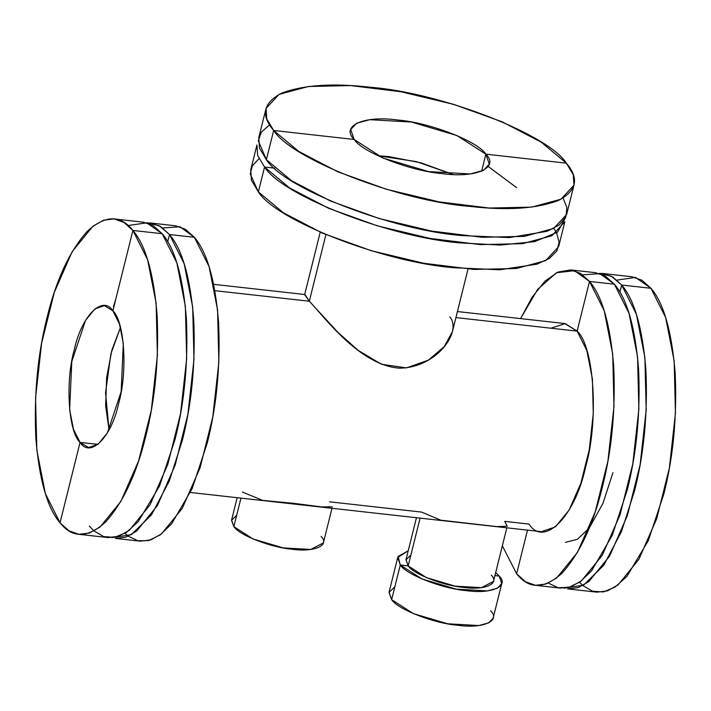 <?xml version="1.0" encoding="UTF-8"?>
<svg xmlns="http://www.w3.org/2000/svg" width="711" height="711" viewBox="0 0 711 711"><rect width="100%" height="100%" fill="white"/><g stroke="black" fill="none" stroke-linecap="round" stroke-linejoin="round"><path stroke-width="1.07" d="M304.939 294.523L309.312 301.224L214.909 290.683L309.312 301.224C324.012 316.351 359.233 365.285 399.404 368.174C436.732 367.916 462.497 331.273 449.796 316.91M329.691 501.824L421.596 512.089L440.82 520.194L496.82 526.593L507.227 526.247L504.721 521.367L529.011 524.078C544.039 547.834 575.163 516.382 585.615 466.896C598.973 420.921 594.298 346.257 577.119 331.13L455.92 317.595L577.119 331.13L586.806 350.425L592.423 379.043L593.276 413.544L589.259 449.743L580.869 483.267L569.12 510.054L555.424 526.869L541.444 531.686L190.441 492.483M457.431 311.551L564.685 323.532L577.119 331.13L565.209 323.594L550.883 328.206M548.297 583.109L558.002 587.686L568.773 587.428L580.149 581.811L591.579 570.817L612.233 535.374L627.262 489.915C636.727 452.809 640.504 412.54 638.585 369.116C635.163 327.202 627.102 298.904 614.384 284.213L599.968 273.646L582.709 274.881M612.953 472.646L602.946 503.37L589.259 528.033L577.323 539.347L565.441 542.342M589.508 281.432L577.119 331.13L589.508 281.432C602.217 296.123 610.287 324.429 613.709 366.334C615.628 409.767 611.851 450.027 602.377 487.133C593.25 524.638 579.847 553.282 562.17 573.057C544.262 589.232 529.082 589.472 516.621 573.777L502.348 545.817L516.621 573.777L527.5 530.122L516.621 573.777L525.633 581.829L535.454 585.295L545.932 584.033L556.633 578.007L577.385 552.527L595.196 511.938L607.905 461.146L613.984 406.301L612.695 354.034L604.199 310.663L589.508 281.432L580.496 273.38L570.675 269.913L557.886 272.082L544.884 281.236L532.255 296.985L520.559 318.599L537.685 289.341L556.544 272.704L574.515 270.695L589.508 281.432L614.384 284.213L589.508 281.432M570.675 269.913L595.551 272.695L605.381 276.161L614.384 284.213L629.075 313.435L637.571 356.806L638.86 409.083L632.781 463.928L620.072 514.711L602.261 555.309L581.518 580.789L570.817 586.815L560.33 588.077L535.454 585.295M150.67 223.014L175.546 225.787L185.367 229.262L194.379 237.305L169.502 234.532L160.49 226.48L150.67 223.014L146.973 222.907L159.122 225.689L169.502 234.532L194.379 237.305L209.07 266.536L217.566 309.907L218.855 362.175L212.776 417.019L200.067 467.811L182.256 508.401L161.513 533.881L150.812 539.916L140.325 541.178L115.449 538.396L125.927 537.134L136.628 531.108L157.38 505.628L175.19 465.038L187.9 414.246L193.979 359.402L192.69 307.125L184.185 263.754L169.502 234.532L167.716 241.696L169.502 234.532C182.212 249.223 190.281 277.521 193.703 319.435C195.623 362.868 191.846 403.128 182.371 440.233L169.298 481.018L151.541 514.773L131.313 534.69L111.823 537.685M162.703 227.973L179.963 226.747L194.379 237.305C207.097 251.996 215.157 280.303 218.579 322.216C220.499 365.641 216.722 405.91 207.256 443.006L192.228 488.466L171.573 523.918L160.144 534.912L148.768 540.529L137.996 540.787L128.291 536.21L124.905 533.339M115.733 299.375L113.404 306.663M110.863 353.918L120.488 327.442L111.858 350.141L106.623 377.754L105.637 405.83L109.041 429.879L105.548 392.765L110.863 353.918M602.866 273.513L632.141 276.775L641.962 280.25L650.974 288.293L621.707 285.031L612.695 276.979L602.866 273.513L599.177 273.406L611.318 276.188L621.707 285.031L619.921 292.194L621.707 285.031C634.416 299.722 642.486 328.02 645.899 369.933C647.819 413.358 644.05 453.627 634.576 490.723L621.503 531.517L603.746 565.272L583.509 585.189L564.027 588.175M576.497 330.411L575.99 331.006M621.707 285.031L650.974 288.293L665.656 317.524L674.161 360.895L675.45 413.162L669.371 468.007L656.662 518.799L638.851 559.388L618.099 584.869L607.398 590.903L596.92 592.165L567.654 588.895L578.132 587.633L588.832 581.607L609.585 556.118L627.386 515.528L640.104 464.745L646.183 409.892L644.895 357.624L636.389 314.253L621.707 285.031M616.944 280.116L635.51 277.423L650.974 288.293C663.683 302.984 671.753 331.29 675.174 373.204C677.094 416.628 673.317 456.897 663.843 493.994L648.29 540.662L626.871 576.425L615.095 587.037L603.452 591.934L592.547 591.223L582.842 585.553L579.501 582.273M80.067 442.393L73.464 429.24L69.634 409.732L71.793 361.526L85.524 320.403L94.865 308.938L104.393 305.659L112.871 310.84L119.484 323.994L123.305 343.511L121.154 391.708L107.414 432.83L98.082 444.295L88.546 447.583L80.067 442.393L97.958 444.393L80.067 442.393L60.026 522.789C47.317 508.098 39.247 479.801 35.826 437.887C33.906 394.463 37.683 354.194 47.157 317.088C56.285 279.583 69.696 250.939 87.373 231.164C105.272 214.989 120.452 214.749 132.913 230.444L112.871 310.84C102.624 294.647 81.401 316.093 74.282 349.83C65.172 381.176 68.363 432.084 80.067 442.393C90.315 458.586 111.547 437.149 118.666 403.404C127.767 372.057 124.585 321.15 112.871 310.84L132.913 230.444C145.631 245.135 153.692 273.442 157.113 315.346C159.033 358.779 155.256 399.04 145.791 436.145C136.654 473.65 123.252 502.295 105.575 522.07C87.675 538.245 72.486 538.485 60.026 522.789L80.067 442.393M114.08 218.926L143.346 222.196L153.176 225.663L162.188 233.715L132.913 230.444L123.91 222.392L114.08 218.926L103.602 220.188L92.901 226.214L72.149 251.694L54.338 292.283L41.629 343.075L35.55 397.92L36.839 450.196L45.344 493.567L60.026 522.789L69.038 530.841L78.859 534.308L89.346 533.046L100.047 527.02L120.79 501.539L138.601 460.95L151.319 410.158L157.398 355.313L156.109 303.046L147.604 259.675L132.913 230.444L162.188 233.715L176.87 262.937L185.375 306.308L186.664 358.584L180.585 413.429L167.867 464.221L150.065 504.81L129.313 530.29L118.613 536.316L108.134 537.578L78.859 534.308M128.158 225.529L146.724 222.836L162.188 233.715C174.897 248.406 182.967 276.703 186.38 318.617C188.299 362.05 184.531 402.31 175.057 439.416L159.504 486.075L138.085 521.838L126.309 532.459L114.667 537.347L103.762 536.636L94.056 530.975L89.293 526.06M453.049 174.462L416.317 161.61L377.852 155.718L388.704 156.571L420.921 162.81L453.049 174.462M485.862 154.171L481.605 171.244L485.862 154.171L489.292 164.09L483.453 170.391L470.247 173.955L428.564 171.591L383.025 158.064L354.149 139.463L350.727 129.544L356.567 123.243L369.764 119.679L411.447 122.043L456.986 135.579L485.862 154.171C477.828 141.249 429.408 122.47 397.813 120.035C364.236 115.2 340.231 125.883 354.149 139.463L273.664 130.477C260.573 115.226 263.239 102.793 281.654 93.168C303.49 84.876 333.175 82.92 370.689 87.293C440.891 92.714 548.492 134.441 566.347 163.157L485.862 154.171L566.347 163.157C579.438 178.408 576.772 190.841 558.357 200.466C536.521 208.758 506.845 210.723 469.322 206.341C399.129 200.92 291.519 159.193 273.664 130.477L354.149 139.463C362.192 152.385 410.611 171.164 442.198 173.608C475.775 178.443 499.789 167.752 485.862 154.171M269.611 124.843L261.319 132.139L258.306 140.742L266.376 159.708C284.231 188.433 391.832 230.16 462.034 235.581L509.298 237.572L547.079 231.306L559.193 224.996L565.805 216.979L566.934 207.799L563.112 198.022M488.617 166.783L516.621 187.66M573.964 185.207L566.676 214.438L553.7 228.435L524.363 236.363L482.076 237.287L431.737 231.102L379.194 218.535L330.535 201.035L291.421 180.638L266.376 159.708L273.664 130.477L266.376 159.708L259.462 148.119L258.76 137.667L266.047 108.436L266.749 118.888L273.664 130.477L298.709 151.407L337.823 171.804L386.482 189.295L439.025 201.871L489.364 208.047L531.65 207.123L560.988 199.204L573.964 185.207L573.262 174.746L566.347 163.157L541.311 142.236L502.188 121.839L453.538 104.339L400.986 91.772L350.656 85.587L308.361 86.511L279.023 94.43L266.047 108.436M468.025 269.042L452.454 331.504L444.242 346.595L428.369 360.166L406.416 367.898L381.425 364.245L358.237 350.425L338.054 332.508L309.312 301.224L325.914 234.639L309.312 301.224L304.655 294.656L320.226 232.195M259.008 158.686L252.334 165.841L250.272 174.044L258.36 191.872C276.215 220.588 383.816 262.315 454.018 267.736L499.753 269.789L537.001 264.172L549.479 258.36L556.891 250.894L559.122 242.229L556.589 232.879L553.905 228.329M274.659 168.151L264.554 167.023L274.659 168.151M565.325 217.984L557.575 232.142L534.672 241.624L500.117 245.073L460.213 242.886C390.01 237.465 282.409 195.738 264.554 167.023L258.36 191.872L251.445 180.283L250.743 169.822L256.938 144.973L257.64 155.433L264.554 167.023L289.599 187.944L328.713 208.341L377.372 225.84L429.915 238.407L480.254 244.593L522.541 243.669L551.878 235.75L564.854 221.752L558.659 246.601L545.684 260.599L516.346 268.518L474.059 269.442L423.72 263.257L371.178 250.69L322.518 233.19L283.405 212.793L258.36 191.872L264.554 167.023M501.779 583.491L493.141 618.135L488.759 622.863L478.841 625.547L447.53 623.769L413.331 613.602L391.645 599.64L400.284 564.996L421.97 578.958L456.169 589.126L487.479 590.903L497.398 588.219L501.779 583.491L499.211 576.043L495.674 572.559L499.211 576.043L494.927 575.563L499.211 576.043C509.663 586.246 491.63 594.272 466.416 590.637C442.686 588.806 406.319 574.701 400.284 564.996L398.089 556.491L408.23 550.758L397.707 557.54L400.284 564.996L408.185 565.876L400.284 564.996L391.645 599.64L389.068 592.183L397.707 557.54M410.869 555.104L405.972 559.841L408.185 565.876C413.251 574.035 443.815 585.882 463.75 587.419C484.938 590.477 500.091 583.731 491.301 575.155M394.836 586.815L389.006 592.45L391.645 599.64C397.68 609.345 434.048 623.449 457.777 625.28C482.991 628.915 501.033 620.89 490.572 610.687M506.836 527.82L493.47 581.42L481.454 587.642L455.147 586.148L426.404 577.616L408.185 565.876L420.085 518.132L408.185 565.876L406.017 559.619L416.459 517.724M331.984 508.294L323.345 542.937L310.734 549.47L283.138 547.897L252.974 538.938L233.857 526.629L240.958 498.127L233.857 526.629L231.59 520.052L237.163 497.7M242.469 492.083L262.706 500.402L294.203 503.397L321.523 506.899L332.339 506.863M236.674 515.324L231.537 520.292L233.857 526.629C239.18 535.187 271.247 547.621 292.168 549.239C314.395 552.438 330.295 545.364 321.079 536.37M304.69 294.496L213.691 284.329"/></g></svg>
